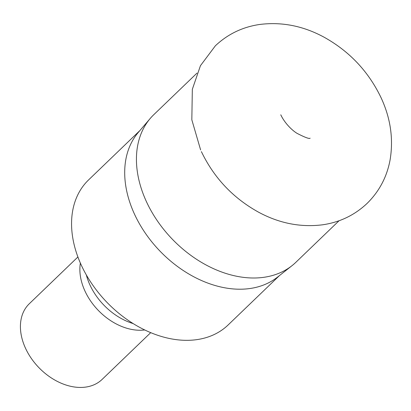 <?xml version="1.0" encoding="UTF-8"?>
<svg xmlns="http://www.w3.org/2000/svg" width="411" height="411" viewBox="0 0 411 411"><rect width="100%" height="100%" fill="white"/><g stroke="black" fill="none" stroke-linecap="round" stroke-linejoin="round"><path stroke-width="0.62" d="M197.023 73.086L153.76 114.71A102.442 72.942 46.1 0 0 150.277 118.409A102.442 72.942 46.1 0 0 146.552 201.929A102.442 72.942 46.1 0 0 291.98 265.691A102.442 72.942 46.1 0 0 295.812 262.352L339.07 220.728M150.277 118.409L138.302 132.424A100.638 71.658 46.1 0 0 134.644 214.475A100.638 71.658 46.1 0 0 277.512 277.117L291.98 265.691M86.31 274.897A54.694 38.942 46.1 0 0 90.03 285.147A54.694 38.942 46.1 0 0 133.138 323.57M80.376 263.081A52.505 37.386 46.1 0 0 85.056 291.255A52.505 37.386 46.1 0 0 144.713 329.956M77.91 256.978L29.299 303.744A52.505 37.386 46.1 0 0 25.605 348.451A52.505 37.386 46.1 0 0 102.108 379.42L150.719 332.653M139.93 130.518L88.591 179.91A100.638 71.658 46.1 0 0 81.506 265.598A100.638 71.658 46.1 0 0 228.141 324.952L279.475 275.565M201.395 151.633C213.936 177.768 232.903 197.902 258.298 212.04C279.084 223.317 300.549 227.571 322.686 224.786C339.789 222.294 354.575 215.184 367.049 203.455C379.25 191.444 386.926 176.941 390.08 159.951C393.589 138.872 390.573 118.096 381.018 97.618C368.477 71.483 349.504 51.349 324.115 37.216C303.323 25.934 281.864 21.685 259.726 24.465C242.624 26.956 227.838 34.072 215.364 45.796L200.45 65.683L192.333 89.305L191.829 119.796L200.614 149.917M310.141 138.183C309.421 139.082 305.06 137.469 297.055 133.349C292.298 130.513 284.792 123.362 280.77 114.787"/></g></svg>
